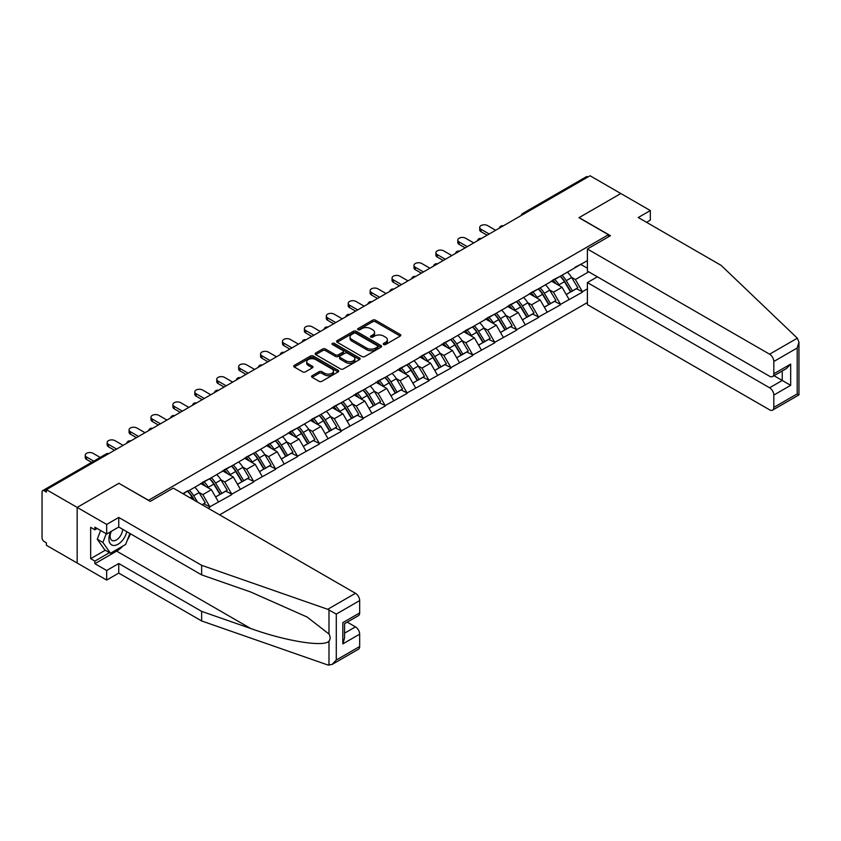 <?xml version="1.0" encoding="UTF-8"?>
<svg xmlns="http://www.w3.org/2000/svg" width="841" height="841" viewBox="0 0 841 841"><rect width="100%" height="100%" fill="white"/><g stroke="black" fill="none" stroke-linecap="round" stroke-linejoin="round"><path stroke-width="1.26" d="M383.664 344.526A1.367 0.788 0 0 0 385.599 344.526L400.253 336.064A1.955 1.125 0 0 0 400.821 335.265A1.955 1.125 0 0 0 400.253 334.476L375.433 320.148A1.955 1.125 0 0 0 372.668 320.148L358.024 328.6A1.367 0.788 0 0 0 357.625 329.157A1.367 0.788 0 0 0 358.024 329.714A1.367 0.788 0 0 0 359.948 329.714L361.851 328.621A6.244 3.606 0 0 1 370.671 328.621L372.742 329.819A6.244 3.606 0 0 1 374.571 332.363A6.244 3.606 0 0 1 372.742 334.907L370.849 336.011A1.367 0.788 0 0 0 370.439 336.568A1.367 0.788 0 0 0 370.849 337.125A1.367 0.788 0 0 0 372.773 337.125L374.676 336.022A6.244 3.606 0 0 1 383.496 336.022L385.567 337.22A6.244 3.606 0 0 1 387.396 339.764A6.244 3.606 0 0 1 385.567 342.319L383.664 343.412A1.367 0.788 0 0 0 383.265 343.969A1.367 0.788 0 0 0 383.664 344.526L383.664 343.412M312.137 375.717A1.955 1.125 0 0 0 311.569 376.505A1.955 1.125 0 0 0 312.137 377.304L319.096 381.32A1.955 1.125 0 0 0 321.861 381.32L338.135 371.932A1.955 1.125 0 0 0 338.702 371.133A1.955 1.125 0 0 0 338.135 370.334L313.315 356.006A1.955 1.125 0 0 0 310.55 356.006L294.276 365.404A1.955 1.125 0 0 0 293.709 366.203A1.955 1.125 0 0 0 294.276 366.991L302.697 371.848A1.955 1.125 0 0 0 305.451 371.848L312.41 367.832A1.955 1.125 0 0 0 312.989 367.033A1.955 1.125 0 0 0 312.41 366.234L308.237 363.827A5.214 3.007 0 0 1 306.713 361.704A5.214 3.007 0 0 1 309.93 358.918A5.214 3.007 0 0 1 315.617 359.57L331.964 369.01A5.214 3.007 0 0 1 333.488 371.133A5.214 3.007 0 0 1 330.271 373.919A5.214 3.007 0 0 1 324.584 373.267L321.861 371.69A1.955 1.125 0 0 0 319.096 371.69L312.137 375.717L312.137 377.304M119.033 483.228L77.172 507.407L46.402 489.641L590.067 175.758L620.826 193.525L578.965 217.693L608.463 234.723L148.531 500.269L119.033 483.396M361.987 356.563A1.955 1.125 0 0 0 364.742 356.563L381.015 347.175A1.955 1.125 0 0 0 381.583 346.376A1.955 1.125 0 0 0 381.015 345.577L356.195 331.249A1.955 1.125 0 0 0 353.441 331.249L337.167 340.647A1.955 1.125 0 0 0 336.589 341.435A1.955 1.125 0 0 0 337.167 342.234L361.987 356.563M332.952 344.821A1.367 0.788 0 0 1 334.34 345.01L334.34 343.391L359.57 357.961A1.955 1.125 0 0 1 360.148 358.75A1.955 1.125 0 0 1 359.57 359.549L343.296 368.947A1.955 1.125 0 0 1 340.542 368.947L315.722 354.618L322.681 350.623L322.681 349.004L315.722 353.02A1.955 1.125 0 0 0 315.154 353.819A1.955 1.125 0 0 0 315.722 354.618L315.722 353.02M322.681 350.623A1.955 1.125 0 0 1 325.446 350.623L325.446 349.004A1.955 1.125 0 0 0 322.681 349.004M325.446 349.004L335.506 354.818A1.955 1.125 0 0 0 338.271 354.818L342.886 352.148A1.955 1.125 0 0 0 343.454 351.349A1.955 1.125 0 0 0 342.886 350.55L332.405 344.505A1.367 0.788 0 0 1 332.006 343.948A1.367 0.788 0 0 1 332.847 343.223A1.367 0.788 0 0 1 334.34 343.391M219.617 514.86L587.396 302.529M608.463 234.723L608.463 236.836M183.306 493.898L187.942 490.734L182.886 493.656M187.942 491.218L587.396 260.594M587.396 288.82L582.414 291.701L575.381 279.538L571.491 277.288M560.243 276.279A13.309 7.685 -120 0 1 564.795 281.598L570.997 291.848L576.411 288.726L582.414 291.701M582.414 292.184L560.495 304.358L553.473 292.184L549.583 289.945M538.324 288.926A13.309 7.685 -120 0 1 542.887 294.255L549.089 304.495L554.492 301.372L560.495 304.358M560.495 304.841L538.576 317.004L531.554 304.841L527.664 302.592M516.406 301.583A13.309 7.685 -120 0 1 520.968 306.912L527.17 317.152L532.574 314.029L538.576 317.004M538.576 317.488L516.668 329.661L509.635 317.488L505.746 315.249M494.497 314.229A13.309 7.685 -120 0 1 499.049 319.559L505.252 329.809L510.666 326.686L516.668 329.661M516.668 330.145L494.75 342.308L487.727 330.145L483.838 327.895M472.579 326.886A13.309 7.685 -120 0 1 477.141 332.216L483.344 342.455L488.747 339.333L494.75 342.308M494.75 342.802L472.831 354.965L465.809 342.802L461.919 340.552M450.66 339.543A13.309 7.685 -120 0 1 455.223 344.863L461.425 355.112L466.829 351.99L472.831 354.965M472.831 355.449L450.923 367.612L443.89 355.449L440.001 353.199M428.752 352.19A13.309 7.685 -120 0 1 433.304 357.52L439.507 367.759L444.921 364.637L450.923 367.612M450.923 368.106L429.005 380.269L421.982 368.106L418.093 365.856M406.834 364.847A13.309 7.685 -120 0 1 411.396 370.166L417.599 380.416L423.002 377.294L429.005 380.269M429.005 380.752L407.086 392.926L400.064 380.752L396.174 378.513M384.915 377.493A13.309 7.685 -120 0 1 389.478 382.823L395.68 393.062L401.083 389.94L407.086 392.926M407.086 393.409L385.178 405.572L378.145 393.409L374.256 391.16M363.007 390.15A13.309 7.685 -120 0 1 367.559 395.48L373.761 405.719L379.175 402.597L385.178 405.572M385.178 406.056L363.259 418.229L356.237 406.056L352.347 403.817M341.089 402.797A13.309 7.685 -120 0 1 345.651 408.127L351.853 418.376L357.257 415.244L363.259 418.229M363.259 418.713L341.341 430.876L334.319 418.713L330.429 416.463M319.17 415.454A13.309 7.685 -120 0 1 323.732 420.784L329.935 431.023L335.349 427.901L341.341 430.876M341.341 431.37L319.433 443.533L312.4 431.37L308.51 429.12M297.262 428.111A13.309 7.685 -120 0 1 301.814 433.43L308.016 443.68L313.43 440.558L319.433 443.533M319.433 444.016L297.514 456.179L290.492 444.016L286.602 441.767M275.343 440.758A13.309 7.685 -120 0 1 279.906 446.087L286.108 456.327L291.512 453.204L297.514 456.179M297.514 456.674L275.596 468.836L268.573 456.674L264.684 454.424M253.425 453.415A13.309 7.685 -120 0 1 257.987 458.734L264.19 468.984L269.604 465.861L275.596 468.836M275.596 469.32L253.688 481.494L246.665 469.32L242.765 467.081M231.517 466.061A13.309 7.685 -120 0 1 236.069 471.391L242.271 481.63L247.685 478.508L253.688 481.494M253.688 481.977L231.769 494.14L224.747 481.977L220.857 479.727M209.598 478.718A13.309 7.685 -120 0 1 214.161 484.048L220.363 494.287L225.766 491.165L231.769 494.14M231.769 494.624L209.851 506.797L202.828 494.624L198.939 492.384M202.166 504.789L203.858 503.812L209.851 506.797M209.851 507.281L208.169 508.258M202.408 482.377L209.851 478.571M202.828 494.624L211.396 489.683L200.579 483.438M218.429 501.846L211.396 489.683M224.326 469.73L231.769 465.914M224.747 481.977L233.314 477.026L222.497 470.781M240.337 489.199L233.314 477.026M246.234 457.073L253.688 453.267M246.665 469.32L255.233 464.379L244.416 458.135M262.255 476.542L255.233 464.379M268.153 444.426L275.596 440.61M268.573 456.674L277.141 451.722L266.324 445.478M284.163 463.885L277.141 451.722M290.071 431.769L297.514 427.964M290.492 444.016L299.06 439.076L288.242 432.821M306.082 451.239L299.06 439.076M311.979 419.123L319.433 415.307M312.4 431.37L320.978 426.419L310.161 420.174M328.001 438.582L320.978 426.419M333.898 406.466L341.341 402.65M334.319 418.713L342.886 413.761L332.069 407.517M349.909 425.935L342.886 413.761M355.817 393.809L363.259 390.003M356.237 406.056L364.805 401.115L353.987 394.871M371.827 413.278L364.805 401.115M377.725 381.162L385.178 377.346M378.145 393.409L386.723 388.458L375.906 382.213M393.746 400.631L386.723 388.458M399.643 368.505L407.086 364.7M400.064 380.752L408.631 375.811L397.814 369.567M415.654 387.974L408.631 375.811M421.562 355.859L429.005 352.043M421.982 368.106L430.55 363.154L419.733 356.91M437.572 375.317L430.55 363.154M443.47 343.202L450.923 339.396M443.89 355.449L452.469 350.508L441.651 344.253M459.491 362.671L452.469 350.508M465.388 330.555L472.831 326.739M465.809 342.802L474.377 337.851L463.559 331.606M481.399 350.014L474.377 337.851M487.307 317.898L494.75 314.082M487.727 330.145L496.295 325.194L485.478 318.949M503.317 337.367L496.295 325.194M509.215 305.241L516.668 301.435M509.635 317.488L518.214 312.547L507.396 306.303M525.236 324.71L518.214 312.547M531.134 292.594L538.576 288.778M531.554 304.841L540.122 299.89L529.304 293.646M547.144 312.064L540.122 299.89M553.052 279.937L560.495 276.132M553.473 292.184L562.04 287.244L551.223 280.999M569.063 299.407L562.04 287.244M587.954 176.978L524.321 213.719M523.428 214.234A2.975 1.724 120 0 1 524.185 213.635A2.975 1.724 60 0 0 522.692 213.488L586.324 176.747A2.975 1.724 60 0 1 587.817 176.894M574.96 267.291L582.414 263.475M575.381 279.538L588.732 271.832M580.795 264.41L587.396 268.226M122.839 546.082A22.35 12.899 -60 0 1 116.647 551.118L94.875 563.691L106.67 570.503L106.67 580.069L77.172 563.039L77.172 507.407L118.896 483.312L150.224 501.404L173.257 488.095L355.459 593.294A5.961 3.438 60 0 1 359.675 600.59L336.284 614.098L327.727 609.305L201.64 565.31L118.749 517.457L106.67 524.437L77.172 507.407L77.172 563.039L46.402 545.283L46.402 542.844L44.153 541.551A2.975 1.724 -120 0 1 42.05 537.893L42.05 491.996A2.975 1.724 -120 0 1 42.67 490.629A2.975 1.724 -120 0 1 44.153 490.776L46.402 492.069L46.402 489.641M564.49 281.84L565.184 282.24M542.571 294.497L543.265 294.897M520.663 307.144L521.357 307.543M498.745 319.801L499.438 320.2M476.826 332.447L477.52 332.857M454.918 345.104L455.612 345.504M432.999 357.761L433.693 358.161M411.081 370.408L411.775 370.807M389.173 383.065L389.867 383.464M367.254 395.712L367.948 396.111M345.336 408.369L346.029 408.768M323.428 421.015L324.121 421.425M301.509 433.672L302.203 434.072M279.59 446.329L280.284 446.729M257.682 458.976L258.376 459.375M235.764 471.633L236.458 472.032M213.845 484.279L214.539 484.679M191.937 496.936L192.631 497.336M384.211 344.715L385.567 343.937A6.244 3.606 0 0 0 387.396 341.393L387.396 339.764M374.571 332.363L374.571 333.982A6.244 3.606 0 0 1 372.742 336.537L371.386 337.315M400.221 336.085L375.433 321.767A1.955 1.125 0 0 0 372.668 321.767L358.571 329.914M380.984 347.186L356.195 332.868A1.955 1.125 0 0 0 353.441 332.868L337.188 342.255L337.167 340.647M377.567 346.934A1.367 0.788 0 0 0 377.966 346.376A1.367 0.788 0 0 0 377.567 345.819L355.785 333.236A1.367 0.788 0 0 0 353.851 333.236L351.853 334.392A6.244 3.606 0 0 0 350.024 336.936A6.244 3.606 0 0 0 351.853 339.491L366.739 348.09A6.244 3.606 0 0 0 375.57 348.09L377.567 346.934L377.567 348.552A1.367 0.788 0 0 0 377.966 347.995L377.966 346.376M350.024 336.936L350.024 338.566A6.244 3.606 0 0 0 351.853 341.11L351.853 339.491M377.567 348.552L375.57 349.709A6.244 3.606 0 0 1 366.739 349.709L351.853 341.11M325.446 350.623L335.506 356.437A1.955 1.125 0 0 0 338.271 356.437L342.886 353.767A1.955 1.125 0 0 0 343.454 352.978L343.454 351.349M334.34 345.01L359.549 359.57M345.956 360.842A5.214 3.007 0 0 0 351.643 361.493A5.214 3.007 0 0 0 354.86 358.718A5.214 3.007 0 0 0 353.336 356.584L347.575 353.262A1.955 1.125 0 0 0 344.821 353.262L340.195 355.932A1.955 1.125 0 0 0 339.627 356.721A1.955 1.125 0 0 0 340.195 357.52L345.956 360.842L345.956 362.471A5.214 3.007 0 0 0 351.643 363.123A5.214 3.007 0 0 0 354.86 360.337L354.86 358.718M339.627 356.721L339.627 358.35A1.955 1.125 0 0 0 340.195 359.139L340.195 357.52M345.956 362.471L340.195 359.139M333.488 371.133L333.488 372.752A5.214 3.007 0 0 1 330.271 375.538A5.214 3.007 0 0 1 324.584 374.886L321.861 373.309A1.955 1.125 0 0 0 319.096 373.309L312.158 377.315M306.713 361.704L306.713 363.323A5.214 3.007 0 0 0 308.237 365.457L308.237 363.827M312.389 367.843L308.237 365.457M338.103 371.943L313.315 357.635A1.955 1.125 0 0 0 310.55 357.635L294.308 367.012L294.276 365.404M481.052 229.288L481.052 231.727A4.573 2.639 180 0 1 479.717 229.856L479.717 227.427A4.573 2.639 0 0 0 481.052 229.288L489.199 233.998M495.664 230.266L487.517 225.556A4.573 2.639 0 0 0 482.534 224.989A4.573 2.639 0 0 0 479.717 227.427M567.37 272.158A16.294 9.409 60 0 1 571.638 277.53L566.235 280.652A16.294 9.409 -120 0 0 561.967 275.28M566.235 280.652L572.437 290.891L577.841 287.769L571.638 277.53M570.997 291.848L572.437 290.891M576.411 288.726L577.841 287.769M552.653 280.169A13.309 7.685 60 0 1 556.322 283.943M554.724 279.454A16.294 9.409 60 0 1 558.992 284.826L559.612 285.835M566.277 294.571L570.608 291.943L564.406 281.703A16.294 9.409 -120 0 0 560.138 276.332M570.608 291.943L566.224 294.476M481.052 231.727L487.097 235.207M459.133 241.945L459.133 244.374A4.573 2.639 180 0 1 457.798 242.513L457.798 240.074A4.573 2.639 0 0 0 459.133 241.945L467.281 246.644M473.746 242.912L465.599 238.213A4.573 2.639 0 0 0 460.616 237.635A4.573 2.639 0 0 0 457.798 240.074M545.452 284.815A16.294 9.409 60 0 1 549.72 290.177L544.316 293.299A16.294 9.409 -120 0 0 540.048 287.937M544.316 293.299L550.519 303.548L555.933 300.426L549.72 290.177M549.089 304.495L550.519 303.548M554.492 301.372L555.933 300.426M530.734 292.826A13.309 7.685 60 0 1 534.403 296.589M532.816 292.111A16.294 9.409 60 0 1 537.084 297.483L537.693 298.492M544.358 307.228L548.689 304.6L542.487 294.361A16.294 9.409 -120 0 0 538.219 288.989M548.689 304.6L544.306 307.133M459.133 244.374L465.178 247.864M437.225 254.592L437.225 257.031A4.573 2.639 180 0 1 435.88 255.159L435.88 252.731A4.573 2.639 0 0 0 437.225 254.592L445.373 259.301M451.827 255.569L443.68 250.86A4.573 2.639 0 0 0 438.708 250.292A4.573 2.639 0 0 0 435.88 252.731M523.544 297.462A16.294 9.409 60 0 1 527.812 302.834L522.398 305.956A16.294 9.409 -120 0 0 518.13 300.584M522.398 305.956L528.6 316.195L534.014 313.073L527.812 302.834M527.17 317.152L528.6 316.195M532.574 314.029L534.014 313.073M508.816 305.472A13.309 7.685 60 0 1 512.484 309.246M510.897 304.768A16.294 9.409 60 0 1 515.165 310.129L515.775 311.138M522.44 319.885L526.781 317.257L520.579 307.007A16.294 9.409 -120 0 0 516.311 301.646M526.781 317.257L522.387 319.79M437.225 257.031L443.26 260.521M415.307 267.249L415.307 269.677A4.573 2.639 180 0 1 413.972 267.816L413.972 265.378A4.573 2.639 0 0 0 415.307 267.249L423.454 271.948M429.919 268.216L421.772 263.517A4.573 2.639 0 0 0 416.789 262.949A4.573 2.639 0 0 0 413.972 265.378M501.625 310.119A16.294 9.409 60 0 1 505.893 315.48L500.49 318.602A16.294 9.409 -120 0 0 496.222 313.241M500.49 318.602L506.692 328.852L512.095 325.73L505.893 315.48M505.252 329.809L506.692 328.852M510.666 326.686L512.095 325.73M486.907 318.129A13.309 7.685 60 0 1 490.576 321.893M488.978 317.414A16.294 9.409 60 0 1 493.246 322.786L493.867 323.796M500.532 332.531L504.863 329.903L498.66 319.664A16.294 9.409 -120 0 0 494.392 314.292M504.863 329.903L500.479 332.437M415.307 269.677L421.352 273.167M393.388 279.895L393.388 282.334A4.573 2.639 180 0 1 392.053 280.463L392.053 278.035A4.573 2.639 0 0 0 393.388 279.895L401.535 284.605M408.001 280.873L399.853 276.174A4.573 2.639 0 0 0 394.871 275.596A4.573 2.639 0 0 0 392.053 278.035M479.706 322.765A16.294 9.409 60 0 1 483.985 328.137L478.571 331.259A16.294 9.409 -120 0 0 474.303 325.887M478.571 331.259L484.773 341.499L490.187 338.376L483.985 328.137M483.344 342.455L484.773 341.499M488.747 339.333L490.187 338.376M464.989 330.786A13.309 7.685 60 0 1 468.658 334.55M467.07 330.071A16.294 9.409 60 0 1 471.338 335.433L471.948 336.442M478.613 345.188L482.944 342.56L476.742 332.311A16.294 9.409 -120 0 0 472.474 326.949M482.944 342.56L478.561 345.094M393.388 282.334L399.433 285.824M371.48 292.552L371.48 294.991A4.573 2.639 180 0 1 370.135 293.12L370.135 290.692A4.573 2.639 0 0 0 371.48 292.552L379.627 297.262M386.082 293.53L377.935 288.82A4.573 2.639 0 0 0 372.962 288.253A4.573 2.639 0 0 0 370.135 290.692M457.798 335.422A16.294 9.409 60 0 1 462.066 340.794L456.652 343.916A16.294 9.409 -120 0 0 452.384 338.545M456.652 343.916L462.855 354.156L468.269 351.033L462.066 340.794M461.425 355.112L462.855 354.156M466.829 351.99L468.269 351.033M443.07 343.433A13.309 7.685 60 0 1 446.75 347.196M445.152 342.718A16.294 9.409 60 0 1 449.42 348.09L450.03 349.099M456.695 357.835L461.036 355.207L454.834 344.968A16.294 9.409 -120 0 0 450.566 339.596M461.036 355.207L456.642 357.74M371.48 294.991L377.514 298.471M110.697 531.68A12.909 7.453 120 0 0 113.482 545.452A12.909 7.453 120 0 0 126.791 531.67M111.38 531.281A8.841 5.109 120 0 0 111.969 540.374A8.841 5.109 120 0 0 113.262 540.774A8.841 5.109 120 0 0 122.639 529.273M129.903 533.467L125.635 544.474L110.465 553.231L104.852 549.982L97.262 539.197L100.626 530.513M110.465 553.231L102.886 542.434L106.25 533.762M97.262 539.197L102.886 542.434M797.331 338.187L798.95 342.119L797.205 347.985L773.815 361.493A5.961 3.438 -120 0 0 769.599 354.198L797.331 338.187L721.136 265.378L638.245 217.525L650.335 210.555L620.826 193.525L579.113 217.609L610.44 235.701L587.396 248.999L769.599 354.198M650.335 210.555L650.335 220.121L646.54 222.318M597.373 276.815L587.396 282.576L587.396 304.642L769.599 409.83A5.961 3.438 -120 0 0 772.585 410.124A5.961 3.438 -120 0 0 773.815 407.401L773.815 395.07A5.961 3.438 -120 0 0 769.599 387.775L782.246 380.468L790.677 385.336L773.815 395.07M587.396 282.576L769.599 387.775M587.396 248.999L587.396 271.065L769.599 376.253A5.961 3.438 -120 0 0 772.585 376.547A5.961 3.438 -120 0 0 773.815 373.825L773.815 361.493M774.014 375.717L782.246 380.468L782.246 370.965M773.815 373.825L790.677 364.09L786.461 368.537L772.585 376.547M773.815 407.401L797.205 393.893L798.088 394.408M106.67 570.503L118.749 563.523L201.64 611.375L201.64 620.952L327.727 664.947L332.069 664.453L336.284 660.006L359.675 646.498A5.961 3.438 60 0 1 358.445 649.231L332.069 664.453M201.64 611.375L250.629 628.469C285.425 641.115 324.416 647.391 328.989 641.094C330.513 639.171 330.513 636.816 328.989 634.03L307.102 617.021L250.629 591.969L201.64 574.887L118.749 527.034L106.67 534.003L94.875 527.191L94.875 529.788L90.66 527.349L90.66 558.666L94.875 561.094L109.488 552.663M118.749 563.523L118.749 573.099L106.67 580.069M201.64 620.952L118.749 573.099M359.675 600.59L359.675 612.921A5.961 3.438 60 0 1 358.445 615.654L344.568 623.665L344.568 638.025L342.823 643.901L342.823 622.655C345.094 623.969 345.094 623.969 342.823 622.655L359.675 612.921M106.67 524.437L106.67 534.003M94.875 563.691L94.875 561.094M118.749 517.457L118.749 527.034M201.64 565.31L201.64 574.887M344.568 633.168L355.459 626.871A5.961 3.438 60 0 1 359.675 634.167L359.675 646.498M355.459 626.871L347.238 622.119M130.45 533.783A22.35 12.899 -60 0 1 127.275 540.237M97.114 528.484L94.875 529.788M90.66 558.666L105.272 550.224M349.562 305.209L349.562 307.638A4.573 2.639 180 0 1 348.227 305.777L348.227 303.338A4.573 2.639 0 0 0 349.562 305.209L357.709 309.909M364.174 306.177L356.027 301.477A4.573 2.639 0 0 0 351.044 300.899A4.573 2.639 0 0 0 348.227 303.338M435.88 348.069A16.294 9.409 60 0 1 440.148 353.441L434.744 356.563A16.294 9.409 -120 0 0 430.476 351.191M434.744 356.563L440.947 366.813L446.35 363.69L440.148 353.441M439.507 367.759L440.947 366.813M444.921 364.637L446.35 363.69M421.162 356.09A13.309 7.685 60 0 1 424.831 359.853M423.233 355.375A16.294 9.409 60 0 1 427.512 360.747L428.122 361.756M434.786 370.492L439.118 367.864L432.915 357.614A16.294 9.409 -120 0 0 428.647 352.253M439.118 367.864L434.734 370.397M349.562 307.638L355.606 311.128M327.643 317.856L327.643 320.295A4.573 2.639 180 0 1 326.308 318.424L326.308 315.995A4.573 2.639 0 0 0 327.643 317.856L335.79 322.566M342.255 318.834L334.108 314.124A4.573 2.639 0 0 0 329.125 313.556A4.573 2.639 0 0 0 326.308 315.995M413.961 360.726A16.294 9.409 60 0 1 418.24 366.098L412.826 369.22A16.294 9.409 -120 0 0 408.558 363.848M412.826 369.22L419.028 379.459L424.442 376.337L418.24 366.098M417.599 380.416L419.028 379.459M423.002 377.294L424.442 376.337M399.244 368.736A13.309 7.685 60 0 1 402.913 372.51M401.325 368.022A16.294 9.409 60 0 1 405.593 373.393L406.203 374.403M412.868 383.139L417.199 380.51L410.997 370.271A16.294 9.409 -120 0 0 406.729 364.899M417.199 380.51L412.815 383.044M327.643 320.295L333.688 323.774M305.735 330.513L305.735 332.941A4.573 2.639 180 0 1 304.389 331.081L304.389 328.642A4.573 2.639 0 0 0 305.735 330.513L313.882 335.212M320.337 331.48L312.19 326.781A4.573 2.639 0 0 0 307.217 326.203A4.573 2.639 0 0 0 304.389 328.642M392.053 373.383A16.294 9.409 60 0 1 396.321 378.744L390.907 381.867A16.294 9.409 -120 0 0 386.639 376.505M390.907 381.867L397.12 392.116L402.524 388.994L396.321 378.744M395.68 393.062L397.12 392.116M401.083 389.94L402.524 388.994M377.325 381.394A13.309 7.685 60 0 1 381.005 385.157M379.407 380.679A16.294 9.409 60 0 1 383.675 386.051L384.284 387.06M390.949 395.796L395.291 393.168L389.089 382.928A16.294 9.409 -120 0 0 384.821 377.556M395.291 393.168L390.897 395.701M305.735 332.941L311.769 336.432M283.816 343.16L283.816 345.598A4.573 2.639 180 0 1 282.481 343.727L282.481 341.299A4.573 2.639 0 0 0 283.816 343.16L291.964 347.869M298.429 344.137L290.282 339.428A4.573 2.639 0 0 0 285.299 338.86A4.573 2.639 0 0 0 282.481 341.299M370.135 386.03A16.294 9.409 60 0 1 374.403 391.401L368.999 394.524A16.294 9.409 -120 0 0 364.731 389.152M368.999 394.524L375.202 404.763L380.605 401.641L374.403 391.401M373.761 405.719L375.202 404.763M379.175 402.597L380.605 401.641M355.417 394.04A13.309 7.685 60 0 1 359.086 397.814M357.488 393.336A16.294 9.409 60 0 1 361.767 398.697L362.376 399.706M369.041 408.453L373.372 405.825L367.17 395.575A16.294 9.409 -120 0 0 362.902 390.203M373.372 405.825L368.989 408.358M283.816 345.598L289.861 349.089M261.898 355.817L261.898 358.245A4.573 2.639 180 0 1 260.563 356.384L260.563 353.945A4.573 2.639 0 0 0 261.898 355.817L270.045 360.516M276.51 356.784L268.363 352.085A4.573 2.639 0 0 0 263.38 351.517A4.573 2.639 0 0 0 260.563 353.945M348.216 398.687A16.294 9.409 60 0 1 352.495 404.048L347.081 407.17A16.294 9.409 -120 0 0 342.813 401.809M347.081 407.17L353.283 417.42L358.697 414.298L352.495 404.048M351.853 418.376L353.283 417.42M357.257 415.244L358.697 414.298M333.499 406.697A13.309 7.685 60 0 1 337.167 410.461M335.58 405.982A16.294 9.409 60 0 1 339.848 411.354L340.458 412.363M347.123 421.099L351.454 418.471L345.252 408.232A16.294 9.409 -120 0 0 340.983 402.86M351.454 418.471L347.07 421.005M261.898 358.245L267.943 361.735M239.99 368.463L239.99 370.902A4.573 2.639 180 0 1 238.644 369.031L238.644 366.602A4.573 2.639 0 0 0 239.99 368.463L248.137 373.173M254.602 369.441L246.445 364.742A4.573 2.639 0 0 0 241.472 364.164A4.573 2.639 0 0 0 238.644 366.602M326.308 411.333A16.294 9.409 60 0 1 330.576 416.705L325.162 419.827A16.294 9.409 -120 0 0 320.894 414.455M325.162 419.827L331.375 430.066L336.778 426.944L330.576 416.705M329.935 431.023L331.375 430.066M335.349 427.901L336.778 426.944M311.58 419.354A13.309 7.685 60 0 1 315.259 423.118M313.661 418.639A16.294 9.409 60 0 1 317.93 424.001L318.539 425.01M325.204 433.756L329.546 431.128L323.343 420.878A16.294 9.409 -120 0 0 319.075 415.517M329.546 431.128L325.152 433.662M239.99 370.902L246.024 374.392M218.071 381.12L218.071 383.549A4.573 2.639 180 0 1 216.736 381.688L216.736 379.259A4.573 2.639 0 0 0 218.071 381.12L226.218 385.819M232.684 382.098L224.536 377.388A4.573 2.639 0 0 0 219.554 376.821A4.573 2.639 0 0 0 216.736 379.259M304.389 423.99A16.294 9.409 60 0 1 308.658 429.362L303.254 432.484A16.294 9.409 -120 0 0 298.986 427.112M303.254 432.484L309.456 442.723L314.86 439.601L308.658 429.362M308.016 443.68L309.456 442.723M313.43 440.558L314.86 439.601M289.672 432.001A13.309 7.685 60 0 1 293.341 435.764M291.743 431.286A16.294 9.409 60 0 1 296.021 436.658L296.631 437.667M303.296 446.403L307.627 443.775L301.425 433.535A16.294 9.409 -120 0 0 297.157 428.164M307.627 443.775L303.244 446.308M218.071 383.549L224.116 387.039M196.153 393.777L196.153 396.206A4.573 2.639 180 0 1 194.818 394.345L194.818 391.906A4.573 2.639 0 0 0 196.153 393.777L204.3 398.476M210.765 394.744L202.618 390.045A4.573 2.639 0 0 0 197.635 389.467A4.573 2.639 0 0 0 194.818 391.906M282.471 436.637A16.294 9.409 60 0 1 286.749 442.009L281.336 445.131A16.294 9.409 -120 0 0 277.067 439.759M281.336 445.131L287.538 455.38L292.952 452.248L286.749 442.009M286.108 456.327L287.538 455.38M291.512 453.204L292.952 452.248M267.753 444.658A13.309 7.685 60 0 1 271.422 448.421M269.835 443.943A16.294 9.409 60 0 1 274.103 449.315L274.713 450.324M281.378 459.06L285.709 456.432L279.506 446.182A16.294 9.409 -120 0 0 275.238 440.821M285.709 456.432L281.325 458.965M196.153 396.206L202.197 399.696M174.245 406.424L174.245 408.863A4.573 2.639 180 0 1 172.899 406.991L172.899 404.563A4.573 2.639 0 0 0 174.245 406.424L182.392 411.133M188.857 407.401L180.699 402.692A4.573 2.639 0 0 0 175.727 402.124A4.573 2.639 0 0 0 172.899 404.563M260.563 449.294A16.294 9.409 60 0 1 264.831 454.666L259.417 457.788A16.294 9.409 -120 0 0 255.149 452.416M259.417 457.788L265.63 468.027L271.033 464.905L264.831 454.666M264.19 468.984L265.63 468.027M269.604 465.861L271.033 464.905M245.835 457.304A13.309 7.685 60 0 1 249.514 461.078M247.916 456.589A16.294 9.409 60 0 1 252.184 461.961L252.794 462.97M259.459 471.706L263.801 469.078L257.598 458.839A16.294 9.409 -120 0 0 253.33 453.467M263.801 469.078L259.406 471.612M174.245 408.863L180.279 412.342M152.326 419.081L152.326 421.509A4.573 2.639 180 0 1 150.991 419.648L150.991 417.21A4.573 2.639 0 0 0 152.326 419.081L160.473 423.78M166.939 420.048L158.791 415.349A4.573 2.639 0 0 0 153.808 414.771A4.573 2.639 0 0 0 150.991 417.21M238.644 461.951A16.294 9.409 60 0 1 242.912 467.312L237.509 470.434A16.294 9.409 -120 0 0 233.241 465.073M237.509 470.434L243.711 480.684L249.115 477.562L242.912 467.312M242.271 481.63L243.711 480.684M247.685 478.508L249.115 477.562M223.927 469.961A13.309 7.685 60 0 1 227.596 473.725M225.998 469.246A16.294 9.409 60 0 1 230.276 474.618L230.886 475.628M237.551 484.363L241.882 481.735L235.68 471.496A16.294 9.409 -120 0 0 231.412 466.124M241.882 481.735L237.498 484.269M152.326 421.509L158.371 424.999M130.408 431.727L130.408 434.166A4.573 2.639 180 0 1 129.072 432.295L129.072 429.867A4.573 2.639 0 0 0 130.408 431.727L138.555 436.437M145.02 432.705L136.873 427.995A4.573 2.639 0 0 0 131.89 427.428A4.573 2.639 0 0 0 129.072 429.867M216.726 474.597A16.294 9.409 60 0 1 221.004 479.969L215.59 483.091A16.294 9.409 -120 0 0 211.322 477.72M215.59 483.091L221.793 493.331L227.207 490.208L221.004 479.969M220.363 494.287L221.793 493.331M225.766 491.165L227.207 490.208M202.008 482.608A13.309 7.685 60 0 1 205.677 486.382M204.09 481.904A16.294 9.409 60 0 1 208.358 487.265L208.967 488.274M215.632 497.01L219.974 494.392L213.761 484.143A16.294 9.409 -120 0 0 209.493 478.771M219.974 494.392L215.58 496.926M130.408 434.166L136.452 437.646M108.5 444.384L108.5 446.813A4.573 2.639 180 0 1 107.154 444.952L107.154 442.513A4.573 2.639 0 0 0 108.5 444.384L116.647 449.083M123.112 445.352L114.965 440.652A4.573 2.639 0 0 0 109.982 440.085A4.573 2.639 0 0 0 107.154 442.513M194.818 487.254A16.294 9.409 60 0 1 199.086 492.616L193.672 495.738A16.294 9.409 -120 0 0 189.404 490.377M193.672 495.738L197.54 502.119M199.086 492.616L205.288 502.865L202.061 504.726M203.858 503.812L205.288 502.865M187.68 491.365A13.309 7.685 -120 0 1 192.242 496.695L194.439 500.332M193.745 499.922L191.853 496.8A16.294 9.409 -120 0 0 187.585 491.428M108.5 446.813L114.534 450.303M86.581 457.031L86.581 459.47A4.573 2.639 180 0 1 85.246 457.599L85.246 455.17A4.573 2.639 0 0 0 86.581 457.031L93.719 461.152M100.174 457.42L93.046 453.31A4.573 2.639 0 0 0 88.063 452.731A4.573 2.639 0 0 0 85.246 455.17M86.581 459.47L91.606 462.371M107.932 454.119L44.153 490.776M108.552 453.762A2.975 1.724 -60 0 0 107.795 454.035A2.975 1.724 -120 0 0 106.302 453.888L42.67 490.629M501.509 226.891A2.975 1.724 120 0 1 502.266 226.292A2.975 1.724 -60 0 1 503.023 226.019M479.591 239.538A2.975 1.724 120 0 1 480.348 238.939A2.975 1.724 -60 0 1 481.105 238.665M457.683 252.195A2.975 1.724 120 0 1 458.44 251.596A2.975 1.724 -60 0 1 459.197 251.322M435.764 264.841A2.975 1.724 120 0 1 436.521 264.242A2.975 1.724 -60 0 1 437.278 263.969M413.846 277.498A2.975 1.724 120 0 1 414.602 276.899A2.975 1.724 -60 0 1 415.359 276.626M391.938 290.156A2.975 1.724 120 0 1 392.694 289.556A2.975 1.724 -60 0 1 393.451 289.272M370.019 302.802A2.975 1.724 120 0 1 370.776 302.203A2.975 1.724 -60 0 1 371.533 301.93M348.1 315.459A2.975 1.724 120 0 1 348.857 314.86A2.975 1.724 -60 0 1 349.614 314.587M326.192 328.106A2.975 1.724 120 0 1 326.949 327.506A2.975 1.724 -60 0 1 327.706 327.233M304.274 340.763A2.975 1.724 120 0 1 305.031 340.163A2.975 1.724 -60 0 1 305.788 339.89M282.355 353.409A2.975 1.724 120 0 1 283.112 352.81A2.975 1.724 -60 0 1 283.869 352.537M260.447 366.066A2.975 1.724 120 0 1 261.204 365.467A2.975 1.724 -60 0 1 261.961 365.194M238.529 378.713A2.975 1.724 120 0 1 239.286 378.124A2.975 1.724 -60 0 1 240.042 377.84M216.61 391.37A2.975 1.724 120 0 1 217.367 390.771A2.975 1.724 -60 0 1 218.124 390.497M194.702 404.027A2.975 1.724 120 0 1 195.459 403.428A2.975 1.724 -60 0 1 196.216 403.154M172.783 416.673A2.975 1.724 120 0 1 173.54 416.074A2.975 1.724 -60 0 1 174.297 415.801M150.865 429.33A2.975 1.724 120 0 1 151.622 428.731A2.975 1.724 -60 0 1 152.379 428.458M128.957 441.977A2.975 1.724 120 0 1 129.714 441.378A2.975 1.724 -60 0 1 130.471 441.105M385.567 343.937L385.567 342.319M370.849 337.125L370.849 336.011M372.742 336.537L372.742 334.907M358.024 329.714L358.024 328.6M372.668 321.767L372.668 320.148M375.433 321.767L375.433 320.148M400.253 336.064L400.253 334.476M353.441 332.868L353.441 331.249M356.195 332.868L356.195 331.249M381.015 347.175L381.015 345.577M366.739 349.709L366.739 348.09M375.57 349.709L375.57 348.09M335.506 356.437L335.506 354.818M338.271 356.437L338.271 354.818M342.886 353.767L342.886 352.148M359.57 359.549L359.57 357.961M319.096 373.309L319.096 371.69M321.861 373.309L321.861 371.69M324.584 374.886L324.584 373.267M312.41 367.832L312.41 366.234M310.55 357.635L310.55 356.006M313.315 357.635L313.315 356.006M338.135 371.932L338.135 370.334M564.406 281.703L558.992 284.826M542.487 294.361L537.084 297.483M520.579 307.007L515.165 310.129M498.66 319.664L493.246 322.786M476.742 332.311L471.338 335.433M454.834 344.968L449.42 348.09M797.205 393.893L797.205 347.985M790.677 364.09L790.677 385.336M328.989 665.242L328.989 641.094M328.989 634.03L328.989 609.883M336.284 614.098L336.284 660.006M359.675 634.167L342.823 643.901M327.727 609.305L355.459 593.294M116.647 551.118L250.629 628.469M432.915 357.614L427.512 360.747M410.997 370.271L405.593 373.393M389.089 382.928L383.675 386.051M367.17 395.575L361.767 398.697M345.252 408.232L339.848 411.354M323.343 420.878L317.93 424.001M301.425 433.535L296.021 436.658M279.506 446.182L274.103 449.315M257.598 458.839L252.184 461.961M235.68 471.496L230.276 474.618M213.761 484.143L208.358 487.265M191.853 496.8L190.087 497.819M522.692 213.488A2.975 2.975 0 0 0 521.262 215.485M503.223 225.903A2.975 2.975 0 0 0 499.344 228.142M481.304 238.55A2.975 2.975 0 0 0 477.425 240.789M459.386 251.207A2.975 2.975 0 0 0 455.517 253.446M437.478 263.853A2.975 2.975 0 0 0 433.599 266.092M415.559 276.51A2.975 2.975 0 0 0 411.68 278.749M393.641 289.167A2.975 2.975 0 0 0 389.772 291.396M371.733 301.814A2.975 2.975 0 0 0 367.853 304.053M349.814 314.471A2.975 2.975 0 0 0 345.935 316.71M327.895 327.117A2.975 2.975 0 0 0 324.027 329.357M305.987 339.775A2.975 2.975 0 0 0 302.108 342.014M284.069 352.421A2.975 2.975 0 0 0 280.19 354.66M262.161 365.078A2.975 2.975 0 0 0 258.282 367.317M240.242 377.725A2.975 2.975 0 0 0 236.363 379.964M218.324 390.382A2.975 2.975 0 0 0 214.444 392.621M196.416 403.039A2.975 2.975 0 0 0 192.536 405.278M174.497 415.685A2.975 2.975 0 0 0 170.618 417.924M152.578 428.342A2.975 2.975 0 0 0 148.699 430.581M130.67 440.989A2.975 2.975 0 0 0 126.791 443.228M108.752 453.646A2.975 2.975 0 0 0 106.302 453.888M798.95 342.119L798.95 394.902L772.585 410.124"/></g></svg>
